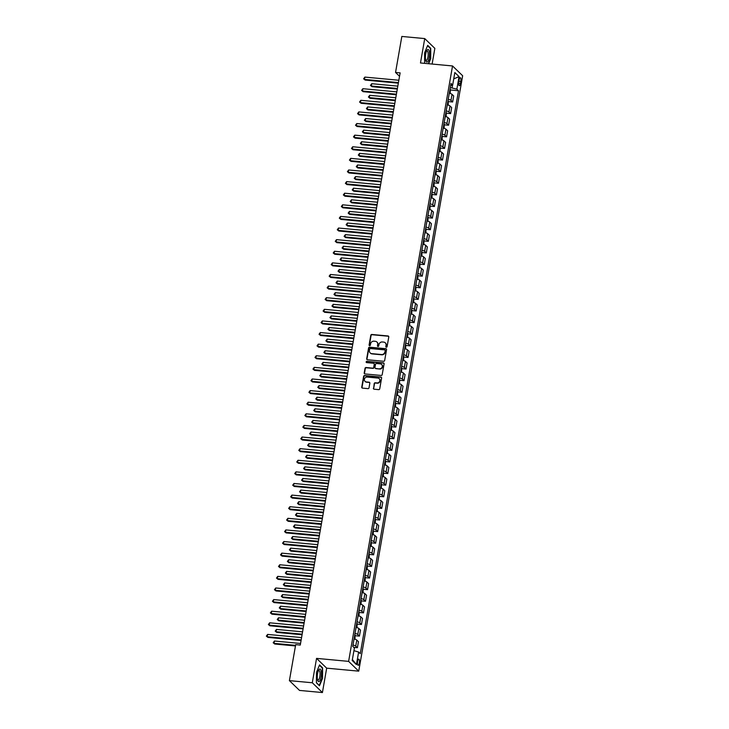 <?xml version="1.0" encoding="UTF-8"?>
<svg xmlns="http://www.w3.org/2000/svg" width="729" height="729" viewBox="0 0 729 729"><rect width="100%" height="100%" fill="white"/><g stroke="black" fill="none" stroke-linecap="round" stroke-linejoin="round"><path stroke-width="1.09" d="M386.343 347.232A0.665 0.611 -46 0 0 387.081 346.658L388.776 336.971A0.948 0.875 -46 0 0 388.038 335.969L371.854 334.465A0.948 0.875 -46 0 0 370.797 335.294L369.102 344.981A0.665 0.611 -46 0 0 369.621 345.674A0.665 0.611 -46 0 0 370.359 345.099L370.578 343.842A3.044 2.798 -46 0 1 373.968 341.19L375.317 341.318A3.044 2.798 -46 0 1 377.686 344.507L377.467 345.756A0.665 0.611 -46 0 0 377.977 346.457A0.665 0.611 -46 0 0 378.725 345.874L378.943 344.626A3.044 2.798 -46 0 1 382.324 341.974L383.673 342.101A3.044 2.798 -46 0 1 386.042 345.282L385.823 346.539A0.665 0.611 -46 0 0 386.343 347.232M359.351 663.062A3.098 0.984 95.3 0 0 358.759 659.134A3.098 0.984 95.3 0 0 357.602 661.376A3.098 0.984 95.3 0 0 358.185 665.313A3.098 0.984 95.3 0 0 359.351 663.062M373.394 388.211A0.948 0.875 -46 0 0 374.132 389.204L378.67 389.632A0.948 0.875 -46 0 0 379.727 388.803L381.604 378.041A0.948 0.875 -46 0 0 380.866 377.048L364.682 375.535A0.948 0.875 -46 0 0 363.625 376.364L361.748 387.126A0.948 0.875 -46 0 0 362.486 388.12L367.972 388.63A0.948 0.875 -46 0 0 369.029 387.801L369.831 383.199A0.948 0.875 -46 0 0 369.093 382.206L366.377 381.95A2.542 2.342 -46 0 1 364.646 378.533A2.542 2.342 -46 0 1 367.225 377.075L377.877 378.069A2.542 2.342 -46 0 1 379.609 381.477A2.542 2.342 -46 0 1 377.03 382.944L375.253 382.78A0.948 0.875 -46 0 0 374.196 383.609L373.667 388.475A0.948 0.875 -46 0 0 373.777 389.095M316.559 658.378L312.304 682.763L289.404 680.631L299.519 690.418L322.418 692.55L326.674 668.165L358.732 671.154L348.617 661.376L316.559 658.378L326.674 668.165M432.115 64.052L434.849 48.369L424.734 38.582L420.478 62.967L452.536 65.956L348.617 661.376M424.734 38.582L401.834 36.45L395.546 72.444L399.528 76.299M289.404 680.631L295.692 644.636L300.266 645.065L400.13 72.873L395.546 72.444M383.618 361.274A0.948 0.875 -46 0 0 384.675 360.445L386.552 349.683A0.948 0.875 -46 0 0 385.814 348.69L369.63 347.186A0.948 0.875 -46 0 0 368.573 348.006L366.696 358.768A0.948 0.875 -46 0 0 367.434 359.762L383.618 361.274M384.083 363.862L382.206 374.624A0.948 0.875 -46 0 1 381.149 375.453L364.965 373.941A0.948 0.875 -46 0 1 364.218 372.947L365.029 368.345A0.948 0.875 -46 0 1 366.086 367.516L372.647 368.127A0.948 0.875 -46 0 0 373.704 367.298L374.241 364.245A0.948 0.875 -46 0 0 373.494 363.252L366.669 362.614A0.665 0.611 -46 0 1 366.213 361.721A0.665 0.611 -46 0 1 366.887 361.338L383.345 362.869A0.948 0.875 -46 0 1 384.083 363.862M459.124 79.825L458.769 81.867A3.007 0.948 95.3 0 0 459.343 85.685A3.007 0.948 95.3 0 0 460.464 83.507L460.819 81.466A3.007 0.948 95.3 0 0 460.254 77.657A3.007 0.948 95.3 0 0 459.124 79.825M358.732 671.154L462.651 75.743L452.536 65.956M450.622 85.639L452.654 85.074L450.996 83.471L352.754 646.377L354.412 647.972L352.216 660.51L356.435 664.584L352.389 659.554M452.654 85.074L454.841 72.535L459.051 76.609L456.864 89.148L450.285 87.571M450.486 89.995L458.514 90.742L456.864 89.148M458.514 90.742L360.272 653.649L358.622 652.045L356.435 664.584M312.304 682.763L322.418 692.55M452.108 87.744L452.563 85.093M448.463 101.604L452.645 101.996L453.693 95.955L452.044 94.36A3.882 0.902 -170.1 0 0 449.283 93.276M446.43 113.214L450.613 113.606L451.67 107.573L450.012 105.969A3.882 0.902 -170.1 0 0 447.26 104.885M444.408 124.832L448.59 125.215L449.647 119.182L447.989 117.579A3.882 0.902 -170.1 0 0 445.237 116.503M442.385 136.441L446.567 136.833L447.615 130.792L445.966 129.188A3.882 0.902 -170.1 0 0 443.205 128.113M440.352 148.051L444.535 148.443L445.592 142.401L443.934 140.806A3.882 0.902 -170.1 0 0 441.182 139.722M438.329 159.66L442.512 160.052L443.56 154.01L441.911 152.416A3.882 0.902 -170.1 0 0 439.15 151.331M436.307 171.269L440.48 171.661L441.537 165.629L439.888 164.025A3.882 0.902 -170.1 0 0 437.127 162.941M434.274 182.888L438.457 183.271L439.514 177.238L437.856 175.634A3.882 0.902 -170.1 0 0 435.104 174.55M432.251 194.497L436.434 194.889L437.482 188.847L435.833 187.244A3.882 0.902 -170.1 0 0 433.072 186.168M430.219 206.107L434.402 206.498L435.459 200.457L433.801 198.862A3.882 0.902 -170.1 0 0 431.049 197.778M428.196 217.716L432.379 218.108L433.436 212.066L431.778 210.471A3.882 0.902 -170.1 0 0 429.026 209.387M426.173 229.325L430.356 229.717L431.404 223.675L429.755 222.081A3.882 0.902 -170.1 0 0 426.994 220.996M424.141 240.934L428.324 241.326L429.381 235.294L427.723 233.69A3.882 0.902 -170.1 0 0 424.971 232.606M422.118 252.553L426.301 252.936L427.349 246.903L425.7 245.299A3.882 0.902 -170.1 0 0 422.938 244.224M420.095 264.162L424.269 264.554L425.326 258.513L423.677 256.909A3.882 0.902 -170.1 0 0 420.915 255.833M418.063 275.772L422.246 276.163L423.303 270.122L421.644 268.527A3.882 0.902 -170.1 0 0 418.893 267.443M416.04 287.381L420.223 287.773L421.271 281.731L419.622 280.136A3.882 0.902 -170.1 0 0 416.86 279.052M414.008 298.99L418.191 299.382L419.248 293.35L417.589 291.746A3.882 0.902 -170.1 0 0 414.837 290.661M411.985 310.609L416.168 310.991L417.225 304.959L415.566 303.355A3.882 0.902 -170.1 0 0 412.805 302.271M409.962 322.218L414.145 322.61L415.193 316.568L413.543 314.964A3.882 0.902 -170.1 0 0 410.782 313.889M407.93 333.827L412.113 334.219L413.17 328.178L411.511 326.583A3.882 0.902 -170.1 0 0 408.759 325.498M405.907 345.437L410.09 345.828L411.138 339.787L409.488 338.192A3.882 0.902 -170.1 0 0 406.727 337.108M403.884 357.046L408.058 357.438L409.115 351.405L407.456 349.802A3.882 0.902 -170.1 0 0 404.704 348.717M401.852 368.655L406.035 369.047L407.092 363.015L405.433 361.411A3.882 0.902 -170.1 0 0 402.681 360.326M399.829 380.274L404.012 380.656L405.06 374.624L403.41 373.02A3.882 0.902 -170.1 0 0 400.649 371.945M397.797 391.883L401.98 392.275L403.037 386.233L401.378 384.639A3.882 0.902 -170.1 0 0 398.626 383.554M395.774 403.492L399.957 403.884L401.005 397.843L399.355 396.248A3.882 0.902 -170.1 0 0 396.594 395.164M393.751 415.102L397.925 415.494L398.982 409.452L397.332 407.857A3.882 0.902 -170.1 0 0 394.571 406.773M391.719 426.711L395.902 427.103L396.959 421.07L395.3 419.467A3.882 0.902 -170.1 0 0 392.548 418.382M389.696 438.329L393.879 438.712L394.927 432.68L393.277 431.076A3.882 0.902 -170.1 0 0 390.516 430.001M387.664 449.939L391.847 450.331L392.904 444.289L391.245 442.685A3.882 0.902 -170.1 0 0 388.493 441.61M385.641 461.548L389.824 461.94L390.881 455.898L389.222 454.304A3.882 0.902 -170.1 0 0 386.47 453.219M383.618 473.157L387.801 473.549L388.849 467.508L387.199 465.913A3.882 0.902 -170.1 0 0 384.438 464.829M381.586 484.767L385.769 485.159L386.826 479.126L385.167 477.522A3.882 0.902 -170.1 0 0 382.415 476.438M379.563 496.385L383.746 496.768L384.794 490.735L383.144 489.132A3.882 0.902 -170.1 0 0 380.383 488.047M377.54 507.995L381.714 508.386L382.771 502.345L381.121 500.741A3.882 0.902 -170.1 0 0 378.36 499.666M375.508 519.604L379.691 519.996L380.748 513.954L379.089 512.359A3.882 0.902 -170.1 0 0 376.337 511.275M373.485 531.213L377.668 531.605L378.716 525.563L377.066 523.969A3.882 0.902 -170.1 0 0 374.305 522.884M371.453 542.823L375.635 543.214L376.693 537.173L375.034 535.578A3.882 0.902 -170.1 0 0 372.282 534.494M369.43 554.432L373.613 554.824L374.67 548.791L373.011 547.187A3.882 0.902 -170.1 0 0 370.25 546.103M367.407 566.05L371.59 566.433L372.637 560.401L370.988 558.797A3.882 0.902 -170.1 0 0 368.227 557.721M365.375 577.66L369.557 578.051L370.614 572.01L368.956 570.406A3.882 0.902 -170.1 0 0 366.204 569.331M363.352 589.269L367.534 589.661L368.582 583.619L366.933 582.024A3.882 0.902 -170.1 0 0 364.172 580.94M361.329 600.878L365.502 601.27L366.559 595.229L364.901 593.634A3.882 0.902 -170.1 0 0 362.149 592.549M359.297 612.488L363.479 612.879L364.536 606.847L362.878 605.243A3.882 0.902 -170.1 0 0 360.126 604.159M357.274 624.106L361.456 624.489L362.504 618.456L360.855 616.852A3.882 0.902 -170.1 0 0 358.094 615.768M355.242 635.715L359.424 636.107L360.481 630.066L358.823 628.462A3.882 0.902 -170.1 0 0 356.071 627.387M353.793 647.379L357.401 647.716L358.449 641.675L356.8 640.08A3.882 0.902 -170.1 0 0 354.039 638.996M452.645 101.996L450.987 100.392A3.882 0.902 -170.1 0 0 448.235 99.317M450.613 113.606L448.964 112.011A3.882 0.902 -170.1 0 0 446.203 110.926M448.59 125.215L446.932 123.62A3.882 0.902 -170.1 0 0 444.18 122.536M446.567 136.833L444.909 135.23A3.882 0.902 -170.1 0 0 442.157 134.145M444.535 148.443L442.886 146.839A3.882 0.902 -170.1 0 0 440.125 145.754M442.512 160.052L440.854 158.448A3.882 0.902 -170.1 0 0 438.102 157.373M440.48 171.661L438.831 170.067A3.882 0.902 -170.1 0 0 436.07 168.982M438.457 183.271L436.808 181.676A3.882 0.902 -170.1 0 0 434.047 180.592M436.434 194.889L434.776 193.285A3.882 0.902 -170.1 0 0 432.024 192.201M434.402 206.498L432.753 204.895A3.882 0.902 -170.1 0 0 429.992 203.81M432.379 218.108L430.721 216.504A3.882 0.902 -170.1 0 0 427.969 215.429M430.356 229.717L428.698 228.113A3.882 0.902 -170.1 0 0 425.946 227.038M428.324 241.326L426.675 239.732A3.882 0.902 -170.1 0 0 423.913 238.647M426.301 252.936L424.642 251.341A3.882 0.902 -170.1 0 0 421.891 250.257M424.269 264.554L422.62 262.95A3.882 0.902 -170.1 0 0 419.858 261.866M422.246 276.163L420.587 274.56A3.882 0.902 -170.1 0 0 417.835 273.484M420.223 287.773L418.564 286.169A3.882 0.902 -170.1 0 0 415.812 285.094M418.191 299.382L416.541 297.787A3.882 0.902 -170.1 0 0 413.78 296.703M416.168 310.991L414.509 309.397A3.882 0.902 -170.1 0 0 411.757 308.312M414.145 322.61L412.486 321.006A3.882 0.902 -170.1 0 0 409.725 319.922M412.113 334.219L410.463 332.615A3.882 0.902 -170.1 0 0 407.702 331.531M410.09 345.828L408.431 344.225A3.882 0.902 -170.1 0 0 405.679 343.149M408.058 357.438L406.408 355.843A3.882 0.902 -170.1 0 0 403.647 354.759M406.035 369.047L404.376 367.452A3.882 0.902 -170.1 0 0 401.624 366.368M404.012 380.656L402.353 379.062A3.882 0.902 -170.1 0 0 399.601 377.977M401.98 392.275L400.33 390.671A3.882 0.902 -170.1 0 0 397.569 389.587M399.957 403.884L398.298 402.28A3.882 0.902 -170.1 0 0 395.546 401.205M397.925 415.494L396.275 413.89A3.882 0.902 -170.1 0 0 393.514 412.814M395.902 427.103L394.252 425.508A3.882 0.902 -170.1 0 0 391.491 424.424M393.879 438.712L392.22 437.118A3.882 0.902 -170.1 0 0 389.468 436.033M391.847 450.331L390.197 448.727A3.882 0.902 -170.1 0 0 387.436 447.642M389.824 461.94L388.165 460.336A3.882 0.902 -170.1 0 0 385.413 459.252M387.801 473.549L386.142 471.945A3.882 0.902 -170.1 0 0 383.39 470.87M385.769 485.159L384.119 483.564A3.882 0.902 -170.1 0 0 381.358 482.48M383.746 496.768L382.087 495.173A3.882 0.902 -170.1 0 0 379.335 494.089M381.714 508.386L380.064 506.783A3.882 0.902 -170.1 0 0 377.303 505.698M379.691 519.996L378.032 518.392A3.882 0.902 -170.1 0 0 375.28 517.308M377.668 531.605L376.009 530.001A3.882 0.902 -170.1 0 0 373.257 528.926M375.635 543.214L373.986 541.611A3.882 0.902 -170.1 0 0 371.225 540.535M373.613 554.824L371.954 553.229A3.882 0.902 -170.1 0 0 369.202 552.145M371.59 566.433L369.931 564.838A3.882 0.902 -170.1 0 0 367.17 563.754M369.557 578.051L367.908 576.448A3.882 0.902 -170.1 0 0 365.147 575.363M367.534 589.661L365.876 588.057A3.882 0.902 -170.1 0 0 363.124 586.973M365.502 601.27L363.853 599.666A3.882 0.902 -170.1 0 0 361.092 598.591M363.479 612.879L361.821 611.285A3.882 0.902 -170.1 0 0 359.069 610.2M361.456 624.489L359.798 622.894A3.882 0.902 -170.1 0 0 357.046 621.81M359.424 636.107L357.775 634.503A3.882 0.902 -170.1 0 0 355.014 633.419M357.401 647.716L355.743 646.113A3.882 0.902 -170.1 0 0 352.991 645.028M353.939 650.669L358.622 652.045M453.73 78.887L459.051 76.609M428.625 63.733L430.693 58.73L430.73 48.296L427.686 45.353L424.597 52.843L424.642 63.359M319.466 685.789L322.555 678.298L322.601 667.855L319.548 664.912L316.468 672.402L316.422 682.836L319.466 685.789M430.174 48.242L430.73 48.296M322.045 667.81L322.601 667.855M386.151 347.186A0.665 0.611 -46 0 1 386.097 346.804L386.315 345.546A3.044 2.798 -46 0 0 385.413 342.967M377.057 342.183A3.044 2.798 -46 0 1 377.959 344.771L377.74 346.02A0.665 0.611 -46 0 0 377.786 346.403M388.657 336.351A0.948 0.875 -46 0 0 388.311 336.233L372.127 334.729A0.948 0.875 -46 0 0 371.07 335.559L369.375 345.245A0.665 0.611 -46 0 0 369.43 345.628M386.434 349.063A0.948 0.875 -46 0 0 386.088 348.954L369.904 347.451A0.948 0.875 -46 0 0 368.847 348.271L366.969 359.033A0.948 0.875 -46 0 0 367.088 359.652M385.122 350.576A0.665 0.611 -46 0 0 384.602 349.874L370.396 348.553A0.665 0.611 -46 0 0 369.658 349.127L369.43 350.449A3.044 2.798 -46 0 0 371.79 353.638L381.504 354.54A3.044 2.798 -46 0 0 384.894 351.897L385.395 350.84A0.665 0.611 -46 0 0 385.067 350.193M370.332 353.036A3.044 2.798 -46 0 0 372.063 353.902L371.79 353.638M385.395 350.84L385.167 352.162A3.044 2.798 -46 0 1 381.777 354.804L372.063 353.902M374.123 363.625A0.948 0.875 -46 0 1 374.515 364.509L373.977 367.562A0.948 0.875 -46 0 1 372.92 368.391L366.359 367.781A0.948 0.875 -46 0 0 365.302 368.61L364.491 373.212A0.948 0.875 -46 0 0 364.609 373.831M383.964 363.242A0.948 0.875 -46 0 0 383.618 363.133L367.161 361.602A0.665 0.611 -46 0 0 366.468 362.559M379.454 368.765A2.542 2.342 -46 0 0 381.65 364.491A2.542 2.342 -46 0 0 380.31 363.88L376.556 363.534A0.948 0.875 -46 0 0 375.499 364.363L374.961 367.416A0.948 0.875 -46 0 0 375.699 368.409L379.727 369.029A2.542 2.342 -46 0 0 381.786 364.628M375.353 368.3A0.948 0.875 -46 0 0 375.973 368.674L375.699 368.409M379.727 369.029L375.973 368.674M379.353 378.816A2.542 2.342 -46 0 1 377.303 383.208L375.526 383.044A0.948 0.875 -46 0 0 374.469 383.873L373.667 388.475M365.174 381.467A2.542 2.342 -46 0 0 366.651 382.215L366.377 381.95M369.712 382.579A0.948 0.875 -46 0 0 369.366 382.47L366.651 382.215M381.486 377.422A0.948 0.875 -46 0 0 381.139 377.312L364.956 375.799A0.948 0.875 -46 0 0 363.899 376.629L362.021 387.391A0.948 0.875 -46 0 0 362.14 388.01M450.24 93.522L450.322 89.366A2.57 0.601 -170.1 0 0 450.003 89.157M397.815 86.14L371.726 83.698L371.316 86.022L372 86.687L397.305 89.047M449.693 90.925L449.583 92.064M372 86.687L370.45 85.411L371.316 86.022L397.414 88.455M370.45 85.411L371.726 83.698M398.435 82.577L364.482 79.415L364.883 77.092L398.845 80.254M398.335 83.17L365.165 80.072L363.616 78.805L364.883 77.092M365.165 80.072L363.616 78.805M448.207 105.131L448.299 100.976A2.57 0.601 -170.1 0 0 447.98 100.766M395.792 97.75L369.694 95.317L369.293 97.631L369.977 98.297L395.282 100.657M447.67 102.534L447.551 103.673M369.977 98.297L368.427 97.03L369.293 97.631L395.382 100.073M368.427 97.03L369.694 95.317M446.184 116.74L446.266 112.585A2.57 0.601 -170.1 0 0 445.948 112.375M393.76 109.359L367.671 106.926L367.261 109.25L367.945 109.906L393.25 112.266M445.638 114.143L445.528 115.282M367.945 109.906L366.405 108.639L367.261 109.25L393.359 111.683M366.405 108.639L367.671 106.926M444.152 128.359L444.243 124.194A2.57 0.601 -170.1 0 0 443.925 123.994M391.737 120.968L365.639 118.535L365.238 120.859L365.922 121.515L391.227 123.875M443.423 126.864L443.615 125.752M365.922 121.515L364.372 120.249L365.238 120.859L391.327 123.292M364.372 120.249L365.639 118.535M396.412 94.196L362.459 91.025L362.86 88.701L396.813 91.872M396.303 94.779L363.142 91.681L361.593 90.414L362.86 88.701M363.142 91.681L361.593 90.414M394.38 105.805L360.427 102.634L360.837 100.31L394.79 103.482M394.28 106.388L361.11 103.299L359.561 102.024L360.837 100.31M361.11 103.299L359.561 102.024M392.357 117.415L358.404 114.243L358.805 111.92L392.758 115.091M392.257 117.998L359.087 114.909L357.538 113.633L358.805 111.92M359.087 114.909L357.538 113.633M442.129 139.968L442.211 135.813A2.57 0.601 -170.1 0 0 441.902 135.603M389.705 132.578L363.616 130.145L363.215 132.468L363.899 133.125L389.204 135.494M441.592 137.362L441.473 138.501M363.899 133.125L362.349 131.858L363.215 132.468L389.304 134.901M362.349 131.858L363.616 130.145M390.334 129.024L356.372 125.853L356.782 123.538L390.735 126.7M390.225 129.616L357.055 126.518L355.515 125.251L356.782 123.538M357.055 126.518L355.515 125.251M427.431 61.856A6.306 1.987 95.3 0 0 429.527 54.238A6.306 1.987 95.3 0 0 427.486 49.681A6.306 1.987 95.3 0 0 426.793 50.538A6.306 1.987 95.3 0 0 425.836 60.789A6.306 1.987 95.3 0 0 427.431 61.856M425.627 60.006A4.775 1.504 95.3 0 0 426.183 60.443A4.775 1.504 95.3 0 0 426.602 60.297A4.775 1.504 95.3 0 0 428.169 55.176A4.775 1.504 95.3 0 0 427.066 50.939A4.775 1.504 95.3 0 0 426.638 51.085A4.775 1.504 95.3 0 0 426.447 51.267M427.54 45.699L430.447 48.515L430.411 58.621L428.315 63.705M317.552 673.614A6.306 1.987 95.3 0 0 317.707 680.357A6.306 1.987 95.3 0 0 321.106 677.05A6.306 1.987 95.3 0 0 320.933 670.27A6.306 1.987 95.3 0 0 318.664 670.097A6.306 1.987 95.3 0 0 317.552 673.614M317.498 679.574A4.775 1.504 95.3 0 0 318.054 680.002A4.775 1.504 95.3 0 0 319.84 676.558A4.775 1.504 95.3 0 0 318.938 670.507A4.775 1.504 95.3 0 0 318.318 670.826M319.411 665.258L322.318 668.074L322.282 678.189L319.284 685.442L316.422 682.672M440.106 151.577L440.198 147.458A2.57 0.601 -170.1 0 0 439.869 147.212M387.682 144.187L361.593 141.754L361.183 144.078L361.866 144.743L387.172 147.103M440.198 147.458L439.505 151.413M439.56 148.98L439.45 150.119M361.866 144.743L360.317 143.467L361.183 144.078L387.281 146.511M360.317 143.467L361.593 141.754M388.302 140.633L354.349 137.471L354.759 135.147L388.712 138.31M388.202 141.226L355.032 138.127L353.483 136.861L354.759 135.147M355.032 138.127L353.483 136.861M438.074 163.187L438.165 159.031A2.57 0.601 -170.1 0 0 437.847 158.822M385.659 155.806L359.561 153.363L359.16 155.687L359.844 156.352L385.149 158.712M437.537 160.59L437.427 161.729M359.844 156.352L358.294 155.077L359.16 155.687L385.249 158.12M358.294 155.077L359.561 153.363M386.279 152.243L352.326 149.081L352.727 146.757L386.68 149.928M386.179 152.835L353.009 149.737L351.46 148.47L352.727 146.757M353.009 149.737L351.46 148.47M436.051 174.796L436.133 170.641A2.57 0.601 -170.1 0 0 435.824 170.431M383.627 167.415L357.538 164.982L357.128 167.296L357.811 167.962L383.126 170.322M435.514 172.199L435.395 173.338M357.811 167.962L356.271 166.695L357.128 167.296L383.226 169.739M356.271 166.695L357.538 164.982M384.247 163.861L350.294 160.69L350.704 158.366L384.657 161.537M384.147 164.444L350.977 161.355L349.428 160.079L350.704 158.366M350.977 161.355L349.428 160.079M434.019 186.414L434.11 182.25A2.57 0.601 -170.1 0 0 433.791 182.04M381.604 179.024L355.515 176.591L355.105 178.915L355.788 179.571L381.094 181.931M433.482 183.808L433.372 184.947M355.788 179.571L354.239 178.304L355.105 178.915L381.194 181.348M354.239 178.304L355.515 176.591M382.224 175.47L348.271 172.299L348.672 169.975L382.634 173.147M382.124 176.053L348.954 172.964L347.405 171.689L348.672 169.975M348.954 172.964L347.405 171.689M431.996 198.024L432.087 193.859A2.57 0.601 -170.1 0 0 431.768 193.659M379.581 190.633L353.483 188.2L353.082 190.524L353.765 191.18L379.071 193.549M431.459 195.418L431.34 196.557M353.765 191.18L352.216 189.914L353.082 190.524L379.171 192.957M352.216 189.914L353.483 188.2M380.201 187.08L346.248 183.908L346.649 181.594L380.602 184.756M380.091 187.663L346.931 184.574L345.382 183.298L346.649 181.594M346.931 184.574L345.382 183.298M429.973 209.633L430.055 205.478A2.57 0.601 -170.1 0 0 429.736 205.268M377.549 202.243L351.46 199.81L351.05 202.133L351.733 202.799L377.039 205.159M429.427 207.027L429.317 208.175M351.733 202.799L350.184 201.523L351.05 202.133L377.148 204.567M350.184 201.523L351.46 199.81M378.169 198.689L344.216 195.527L344.626 193.203L378.579 196.365M378.069 199.281L344.899 196.183L343.35 194.916L344.626 193.203M344.899 196.183L343.35 194.916M427.941 221.242L428.032 217.087A2.57 0.601 -170.1 0 0 427.713 216.877M375.526 213.861L349.428 211.419L349.027 213.743L349.71 214.408L375.016 216.768M427.404 218.645L427.294 219.784M349.71 214.408L348.161 213.132L349.027 213.743L375.116 216.176M348.161 213.132L349.428 211.419M376.146 210.298L342.193 207.136L342.594 204.813L376.547 207.984M376.046 210.891L342.876 207.792L341.327 206.526L342.594 204.813M342.876 207.792L341.327 206.526M425.918 232.852L426 228.696A2.57 0.601 -170.1 0 0 425.69 228.487M373.494 225.471L347.405 223.038L347.004 225.352L347.687 226.017L372.993 228.377M425.381 230.255L425.262 231.394M347.687 226.017L346.138 224.751L347.004 225.352L373.093 227.794M346.138 224.751L347.405 223.038M374.123 221.917L340.161 218.746L340.571 216.422L374.524 219.593M374.013 222.5L340.844 219.402L339.304 218.135L340.571 216.422M340.844 219.402L339.304 218.135M423.895 244.461L423.977 240.306A2.57 0.601 -170.1 0 0 423.658 240.096M371.471 237.08L345.382 234.647L344.972 236.971L345.655 237.627L370.961 239.987M423.349 241.864L423.239 243.003M345.655 237.627L344.106 236.36L344.972 236.971L371.07 239.404M344.106 236.36L345.382 234.647M372.091 233.526L338.138 230.355L338.538 228.031L372.501 231.202M371.99 234.109L338.821 231.02L337.272 229.744L338.538 228.031M338.821 231.02L337.272 229.744M421.863 256.079L421.954 251.915A2.57 0.601 -170.1 0 0 421.635 251.715M369.448 248.689L343.35 246.256L342.949 248.58L343.632 249.236L368.938 251.596M421.326 253.473L421.216 254.612M343.632 249.236L342.083 247.969L342.949 248.58L369.038 251.013M342.083 247.969L343.35 246.256M370.068 245.135L336.115 241.964L336.516 239.641L370.469 242.812M369.958 245.719L336.798 242.629L335.249 241.354L336.516 239.641M336.798 242.629L335.249 241.354M419.84 267.689L419.922 263.534A2.57 0.601 -170.1 0 0 419.612 263.324M367.416 260.299L341.327 257.866L340.917 260.189L341.6 260.854L366.915 263.215M419.303 265.083L419.184 266.222M341.6 260.854L340.06 259.579L340.917 260.189L367.015 262.622M340.06 259.579L341.327 257.866M368.036 256.745L334.082 253.574L334.493 251.259L368.446 254.421M367.935 257.337L334.766 254.239L333.217 252.972L334.493 251.259M334.766 254.239L333.217 252.972M417.808 279.298L417.899 275.143A2.57 0.601 -170.1 0 0 417.58 274.933M365.393 271.908L339.295 269.475L338.894 271.799L339.577 272.464L364.883 274.824M417.27 276.701L417.161 277.84M339.577 272.464L338.028 271.188L338.894 271.799L364.983 274.232M338.028 271.188L339.295 269.475M366.013 268.354L332.059 265.192L332.46 262.868L366.414 266.03M365.912 268.946L332.743 265.848L331.194 264.581L332.46 262.868M332.743 265.848L331.194 264.581M415.785 290.907L415.867 286.752A2.57 0.601 -170.1 0 0 415.557 286.543M363.37 283.526L337.272 281.093L336.871 283.408L337.554 284.073L362.86 286.433M415.047 289.422L415.248 288.31M337.554 284.073L336.005 282.797L336.871 283.408L362.96 285.841M336.005 282.797L337.272 281.093M363.99 279.963L330.027 276.801L330.437 274.478L364.391 277.649M363.88 280.556L330.711 277.457L329.171 276.191L330.437 274.478M330.711 277.457L329.171 276.191M413.762 302.517L413.844 298.361A2.57 0.601 -170.1 0 0 413.525 298.152M361.338 295.136L335.249 292.703L334.839 295.026L335.522 295.682L360.828 298.043M413.215 299.92L413.106 301.059M335.522 295.682L333.973 294.416L334.839 295.026L360.937 297.459M333.973 294.416L335.249 292.703M361.958 291.582L328.004 288.411L328.414 286.087L362.368 289.258M361.857 292.165L328.688 289.076L327.139 287.8L328.414 286.087M328.688 289.076L327.139 287.8M411.73 314.135L411.821 309.971A2.57 0.601 -170.1 0 0 411.502 309.77M359.315 306.745L333.217 304.312L332.816 306.636L333.499 307.292L358.805 309.652M411.192 311.529L411.083 312.668M333.499 307.292L331.95 306.025L332.816 306.636L358.905 309.069M331.95 306.025L333.217 304.312M359.935 303.191L325.981 300.02L326.382 297.696L360.336 300.867M359.834 303.774L326.665 300.685L325.116 299.409L326.382 297.696M326.665 300.685L325.116 299.409M409.707 325.745L409.789 321.589A2.57 0.601 -170.1 0 0 409.479 321.38M357.283 318.354L331.194 315.921L330.784 318.245L331.476 318.901L356.782 321.27M409.169 323.138L409.051 324.277M331.476 318.901L329.927 317.634L330.784 318.245L356.882 320.678M329.927 317.634L331.194 315.921M357.903 314.8L323.949 311.629L324.359 309.315L358.313 312.477M357.802 315.393L324.633 312.294L323.084 311.028L324.359 309.315M324.633 312.294L323.084 311.028M407.684 337.354L407.766 333.199A2.57 0.601 -170.1 0 0 407.447 332.989M355.26 329.964L329.171 327.531L328.761 329.854L329.444 330.519L354.75 332.88M407.137 334.748L407.028 335.896M329.444 330.519L327.895 329.244L328.761 329.854L354.859 332.287M327.895 329.244L329.171 327.531M355.88 326.41L321.926 323.248L322.327 320.924L356.29 324.086M355.779 327.002L322.61 323.904L321.061 322.637L322.327 320.924M322.61 323.904L321.061 322.637M405.652 348.963L405.743 344.808A2.57 0.601 -170.1 0 0 405.424 344.598M353.237 341.582L327.139 339.14L326.738 341.464L327.421 342.129L352.727 344.489M405.114 346.366L404.996 347.505M327.421 342.129L325.872 340.853L326.738 341.464L352.827 343.897M325.872 340.853L327.139 339.14M353.857 338.019L319.903 334.857L320.304 332.533L354.258 335.704M353.747 338.611L320.587 335.513L319.038 334.247L320.304 332.533M320.587 335.513L319.038 334.247M403.629 360.573L403.72 356.454A2.57 0.601 -170.1 0 0 403.392 356.208M351.205 353.191L325.116 350.758L324.706 353.073L325.389 353.738L350.695 356.098M403.72 356.454L403.028 360.418M403.082 357.975L402.973 359.115M325.389 353.738L323.849 352.471L324.706 353.073L350.804 355.515M323.849 352.471L325.116 350.758M351.825 349.638L317.871 346.466L318.281 344.143L352.235 347.314M351.724 350.221L318.555 347.122L317.006 345.856L318.281 344.143M318.555 347.122L317.006 345.856M401.597 372.191L401.688 368.027A2.57 0.601 -170.1 0 0 401.369 367.817M349.182 364.801L323.084 362.368L322.683 364.691L323.366 365.347L348.672 367.708M401.059 369.585L400.95 370.724M323.366 365.347L321.817 364.081L322.683 364.691L348.772 367.124M321.817 364.081L323.084 362.368M349.802 361.247L315.848 358.076L316.249 355.752L350.202 358.923M349.701 361.83L316.532 358.741L314.983 357.465L316.249 355.752M316.532 358.741L314.983 357.465M399.574 383.8L399.656 379.636A2.57 0.601 -170.1 0 0 399.346 379.435M347.15 376.41L321.061 373.977L320.66 376.301L321.343 376.957L346.649 379.317M399.036 381.194L398.918 382.333M321.343 376.957L319.794 375.69L320.66 376.301L346.749 378.734M319.794 375.69L321.061 373.977M347.779 372.856L313.816 369.685L314.226 367.361L348.18 370.532M347.669 373.439L314.5 370.35L312.96 369.074L314.226 367.361M314.5 370.35L312.96 369.074M397.551 395.41L397.633 391.254A2.57 0.601 -170.1 0 0 397.314 391.045M345.127 388.019L319.038 385.586L318.628 387.91L319.311 388.575L344.617 390.935M397.004 392.803L396.895 393.952M319.311 388.575L317.762 387.299L318.628 387.91L344.726 390.343M317.762 387.299L319.038 385.586M345.746 384.465L311.793 381.294L312.203 378.98L346.157 382.142M345.646 385.058L312.477 381.96L310.928 380.693L312.203 378.98M312.477 381.96L310.928 380.693M395.519 407.019L395.61 402.864A2.57 0.601 -170.1 0 0 395.291 402.654M343.104 399.638L317.006 397.196L316.605 399.519L317.288 400.185L342.594 402.545M394.981 404.422L394.872 405.561M317.288 400.185L315.739 398.909L316.605 399.519L342.694 401.952M315.739 398.909L317.006 397.196M343.724 396.075L309.77 392.913L310.171 390.589L344.124 393.751M343.623 396.667L310.454 393.569L308.905 392.302L310.171 390.589M310.454 393.569L308.905 392.302M393.496 418.628L393.578 414.473A2.57 0.601 -170.1 0 0 393.268 414.263M341.072 411.247L314.983 408.814L314.573 411.129L315.256 411.794L340.571 414.154M392.958 416.031L392.84 417.17M315.256 411.794L313.716 410.527L314.573 411.129L340.671 413.571M313.716 410.527L314.983 408.814M341.691 407.684L307.738 404.522L308.148 402.198L342.101 405.37M341.591 408.276L308.422 405.178L306.873 403.912L308.148 402.198M308.422 405.178L306.873 403.912M391.464 430.238L391.564 426.119A2.57 0.601 -170.1 0 0 391.236 425.873M339.049 422.856L312.96 420.423L312.55 422.747L313.233 423.403L338.538 425.763M391.564 426.119L390.872 430.083M390.926 427.641L390.817 428.78M313.233 423.403L311.684 422.137L312.55 422.747L338.639 425.18M311.684 422.137L312.96 420.423M339.668 419.303L305.715 416.131L306.116 413.808L340.079 416.979M339.568 419.886L306.399 416.797L304.85 415.521L306.116 413.808M306.399 416.797L304.85 415.521M389.441 441.856L389.532 437.692A2.57 0.601 -170.1 0 0 389.213 437.491M337.026 434.466L310.928 432.033L310.527 434.356L311.21 435.013L336.516 437.373M388.903 439.25L388.785 440.389M311.21 435.013L309.661 433.746L310.527 434.356L336.616 436.789M309.661 433.746L310.928 432.033M337.645 430.912L303.692 427.741L304.093 425.417L338.046 428.588M337.536 431.495L304.376 428.406L302.827 427.13L304.093 425.417M304.376 428.406L302.827 427.13M387.418 453.465L387.5 449.31A2.57 0.601 -170.1 0 0 387.181 449.1M334.994 446.075L308.905 443.642L308.495 445.966L309.178 446.622L334.483 448.991M386.871 450.859L386.762 451.998M309.178 446.622L307.629 445.355L308.495 445.966L334.593 448.399M307.629 445.355L308.905 443.642M335.613 442.521L301.66 439.35L302.07 437.036L336.023 440.198M335.513 443.114L302.344 440.015L300.795 438.749L302.07 437.036M302.344 440.015L300.795 438.749M385.386 465.075L385.477 460.919A2.57 0.601 -170.1 0 0 385.158 460.71M332.971 457.684L306.873 455.251L306.472 457.575L307.155 458.24L332.46 460.6M384.848 462.478L384.739 463.617M307.155 458.24L305.606 456.965L306.472 457.575L332.561 460.008M305.606 456.965L306.873 455.251M333.59 454.131L299.637 450.969L300.038 448.645L333.991 451.807M333.49 454.723L300.321 451.625L298.772 450.358L300.038 448.645M300.321 451.625L298.772 450.358M383.363 476.684L383.445 472.529A2.57 0.601 -170.1 0 0 383.135 472.319M330.939 469.303L304.85 466.861L304.449 469.184L305.132 469.85L330.437 472.21M382.825 474.087L382.707 475.226M305.132 469.85L303.583 468.574L304.449 469.184L330.538 471.617M303.583 468.574L304.85 466.861M331.567 465.74L297.605 462.578L298.015 460.254L331.968 463.425M331.458 466.332L298.289 463.234L296.749 461.967L298.015 460.254M298.289 463.234L296.749 461.967M381.34 488.293L381.422 484.138A2.57 0.601 -170.1 0 0 381.103 483.928M328.916 480.912L302.827 478.479L302.417 480.794L303.1 481.459L328.405 483.819M380.793 485.696L380.684 486.835M303.1 481.459L301.551 480.192L302.417 480.794L328.515 483.236M301.551 480.192L302.827 478.479M329.535 477.358L295.582 474.187L295.983 471.863L329.945 475.035M329.435 477.942L296.266 474.852L294.716 473.577L295.983 471.863M296.266 474.852L294.716 473.577M379.308 499.912L379.408 495.784A2.57 0.601 -170.1 0 0 379.08 495.538M326.893 492.522L300.795 490.088L300.394 492.412L301.077 493.068L326.382 495.428M379.408 495.784L378.716 499.748M378.77 497.306L378.661 498.445M301.077 493.068L299.528 491.802L300.394 492.412L326.483 494.845M299.528 491.802L300.795 490.088M327.512 488.968L293.559 485.796L293.96 483.473L327.913 486.644M327.403 489.551L294.243 486.462L292.693 485.186L293.96 483.473M294.243 486.462L292.693 485.186M377.285 511.521L377.367 507.357A2.57 0.601 -170.1 0 0 377.057 507.156M324.861 504.131L298.772 501.698L298.361 504.021L299.045 504.678L324.359 507.047M376.747 508.915L376.629 510.054M299.045 504.678L297.505 503.411L298.361 504.021L324.46 506.455M297.505 503.411L298.772 501.698M325.48 500.577L291.527 497.406L291.937 495.091L325.89 498.253M325.38 501.16L292.211 498.071L290.661 496.795L291.937 495.091M292.211 498.071L290.661 496.795M375.253 523.13L375.344 518.975A2.57 0.601 -170.1 0 0 375.025 518.766M322.838 515.74L296.739 513.307L296.339 515.631L297.022 516.296L322.327 518.656M374.715 520.524L374.606 521.672M297.022 516.296L295.473 515.02L296.339 515.631L322.428 518.064M295.473 515.02L296.739 513.307M323.457 512.186L289.504 509.024L289.905 506.701L323.858 509.863M323.357 512.779L290.188 509.68L288.638 508.414L289.905 506.701M290.188 509.68L288.638 508.414M373.23 534.74L373.312 530.584A2.57 0.601 -170.1 0 0 373.002 530.375M320.815 527.359L294.716 524.916L294.316 527.24L294.999 527.905L320.304 530.265M372.492 533.254L372.692 532.143M294.999 527.905L293.45 526.63L294.316 527.24L320.405 529.673M293.45 526.63L294.716 524.916M321.434 523.796L287.472 520.634L287.882 518.31L321.835 521.481M321.325 524.388L288.155 521.29L286.615 520.023L287.882 518.31M288.155 521.29L286.615 520.023M371.207 546.349L371.289 542.194A2.57 0.601 -170.1 0 0 370.97 541.984M318.783 538.968L292.693 536.535L292.283 538.849L292.967 539.515L318.272 541.875M370.66 543.752L370.551 544.891M292.967 539.515L291.418 538.248L292.283 538.849L318.382 541.292M291.418 538.248L292.693 536.535M319.402 535.414L285.449 532.243L285.859 529.919L319.812 533.09M319.302 535.997L286.132 532.899L284.583 531.632L285.859 529.919M286.132 532.899L284.583 531.632M369.175 557.958L369.266 553.803A2.57 0.601 -170.1 0 0 368.947 553.593M316.76 550.577L290.661 548.144L290.26 550.468L290.944 551.124L316.249 553.484M368.637 555.361L368.528 556.5M290.944 551.124L289.395 549.857L290.26 550.468L316.35 552.901M289.395 549.857L290.661 548.144M317.379 547.023L283.426 543.852L283.827 541.529L317.78 544.7M317.279 547.607L284.11 544.517L282.56 543.242L283.827 541.529M284.11 544.517L282.56 543.242M367.152 569.577L367.243 565.449A2.57 0.601 -170.1 0 0 366.924 565.212M314.728 562.187L288.638 559.754L288.228 562.077L288.921 562.733L314.226 565.093M367.243 565.449L366.559 569.413M366.614 566.971L366.496 568.11M288.921 562.733L287.372 561.467L288.228 562.077L314.327 564.51M287.372 561.467L288.638 559.754M315.347 558.633L281.394 555.462L281.804 553.138L315.757 556.309M315.247 559.216L282.077 556.127L280.528 554.851L281.804 553.138M282.077 556.127L280.528 554.851M365.129 581.186L365.22 577.067A2.57 0.601 -170.1 0 0 364.892 576.821M312.705 573.796L286.615 571.363L286.205 573.687L286.889 574.352L312.194 576.712M365.22 577.067L364.527 581.022M364.582 578.58L364.473 579.719M286.889 574.352L285.34 573.076L286.205 573.687L312.304 576.12M285.34 573.076L286.615 571.363M313.324 570.242L279.371 567.071L279.772 564.756L313.734 567.918M313.224 570.834L280.054 567.736L278.505 566.469L279.772 564.756M280.054 567.736L278.505 566.469M363.097 592.795L363.188 588.64A2.57 0.601 -170.1 0 0 362.869 588.431M310.682 585.405L284.583 582.972L284.182 585.296L284.866 585.961L310.171 588.321M362.559 590.198L362.441 591.337M284.866 585.961L283.317 584.685L284.182 585.296L310.272 587.729M283.317 584.685L284.583 582.972M311.301 581.851L277.348 578.689L277.749 576.366L311.702 579.528M311.192 582.444L278.031 579.345L276.482 578.079L277.749 576.366M278.031 579.345L276.482 578.079M361.074 604.405L361.156 600.249A2.57 0.601 -170.1 0 0 360.837 600.04M308.649 597.024L282.56 594.591L282.15 596.905L282.834 597.57L308.139 599.931M360.527 601.808L360.418 602.947M282.834 597.57L281.294 596.295L282.15 596.905L308.249 599.338M281.294 596.295L282.56 594.591M309.269 593.461L275.316 590.299L275.726 587.975L309.679 591.146M309.169 594.053L275.999 590.955L274.45 589.688L275.726 587.975M275.999 590.955L274.45 589.688M359.042 616.014L359.133 611.859A2.57 0.601 -170.1 0 0 358.814 611.649M306.627 608.633L280.528 606.2L280.127 608.524L280.811 609.18L306.116 611.54M358.504 613.417L358.395 614.556M280.811 609.18L279.262 607.913L280.127 608.524L306.216 610.957M279.262 607.913L280.528 606.2M307.246 605.079L273.293 601.908L273.694 599.584L307.647 602.755M307.146 605.662L273.976 602.573L272.427 601.297L273.694 599.584M273.976 602.573L272.427 601.297M357.019 627.633L357.101 623.468A2.57 0.601 -170.1 0 0 356.791 623.268M304.594 620.242L278.505 617.809L278.104 620.133L278.788 620.789L304.093 623.149M356.281 626.138L356.481 625.026M278.788 620.789L277.239 619.522L278.104 620.133L304.193 622.566M277.239 619.522L278.505 617.809M305.223 616.688L271.261 613.517L271.671 611.194L305.624 614.365M305.114 617.272L271.944 614.183L270.404 612.907L271.671 611.194M271.944 614.183L270.404 612.907M354.996 639.242L355.078 635.087A2.57 0.601 -170.1 0 0 354.759 634.877M302.571 631.852L276.482 629.419L276.072 631.742L276.756 632.398L302.061 634.768M354.449 636.636L354.34 637.775M276.756 632.398L275.207 631.132L276.072 631.742L302.171 634.175M275.207 631.132L276.482 629.419M303.191 628.298L269.238 625.127L269.648 622.812L303.601 625.974M303.091 628.89L269.921 625.792L268.372 624.525L269.648 622.812M269.921 625.792L268.372 624.525M300.548 643.461L274.45 641.028L274.049 643.352L274.733 644.017L295.455 645.949M274.733 644.017L273.184 642.741L274.049 643.352L295.564 645.356M273.184 642.741L274.45 641.028M301.168 639.907L267.215 636.745L267.616 634.421L301.569 637.583M301.068 640.499L267.898 637.401L266.349 636.135L267.616 634.421M267.898 637.401L266.349 636.135M450.987 100.392L452.044 94.36M448.964 112.011L450.012 105.969M446.932 123.62L447.989 117.579M444.909 135.23L445.966 129.188M442.886 146.839L443.934 140.806M440.854 158.448L441.911 152.416M438.831 170.067L439.888 164.025M436.808 181.676L437.856 175.634M434.776 193.285L435.833 187.244M432.753 204.895L433.801 198.862M430.721 216.504L431.778 210.471M428.698 228.113L429.755 222.081M426.675 239.732L427.723 233.69M424.642 251.341L425.7 245.299M422.62 262.95L423.677 256.909M420.587 274.56L421.644 268.527M418.564 286.169L419.622 280.136M416.541 297.787L417.589 291.746M414.509 309.397L415.566 303.355M412.486 321.006L413.543 314.964M410.463 332.615L411.511 326.583M408.431 344.225L409.488 338.192M406.408 355.843L407.456 349.802M404.376 367.452L405.433 361.411M402.353 379.062L403.41 373.02M400.33 390.671L401.378 384.639M398.298 402.28L399.355 396.248M396.275 413.89L397.332 407.857M394.252 425.508L395.3 419.467M392.22 437.118L393.277 431.076M390.197 448.727L391.245 442.685M388.165 460.336L389.222 454.304M386.142 471.945L387.199 465.913M384.119 483.564L385.167 477.522M382.087 495.173L383.144 489.132M380.064 506.783L381.121 500.741M378.032 518.392L379.089 512.359M376.009 530.001L377.066 523.969M373.986 541.611L375.034 535.578M371.954 553.229L373.011 547.187M369.931 564.838L370.988 558.797M367.908 576.448L368.956 570.406M365.876 588.057L366.933 582.024M363.853 599.666L364.901 593.634M361.821 611.285L362.878 605.243M359.798 622.894L360.855 616.852M357.775 634.503L358.823 628.462M355.743 646.113L356.8 640.08M458.869 81.284L460.819 81.466M458.632 83.343L460.464 83.507M449.638 93.358L450.331 89.403M447.615 104.976L448.308 101.012M445.583 116.585L446.276 112.621M443.56 128.195L444.253 124.231M441.537 139.804L442.23 135.849M437.482 163.023L438.175 159.068M435.459 174.641L436.142 170.677M433.427 186.25L434.119 182.286M431.404 197.86L432.097 193.896M429.372 209.469L430.064 205.514M427.349 221.078L428.041 217.124M425.326 232.697L426.009 228.733M423.294 244.306L423.986 240.342M421.271 255.915L421.963 251.952M419.248 267.525L419.931 263.57M417.216 279.134L417.908 275.179M415.193 290.743L415.885 286.789M413.161 302.362L413.853 298.398M411.138 313.971L411.83 310.007M409.115 325.581L409.798 321.626M407.083 337.19L407.775 333.235M405.06 348.799L405.752 344.844M401.005 372.027L401.697 368.063M398.982 383.636L399.674 379.672M396.95 395.246L397.642 391.291M394.927 406.855L395.619 402.9M392.904 418.464L393.587 414.509M388.849 441.692L389.541 437.728M386.817 453.301L387.509 449.346M384.794 464.911L385.486 460.956M382.771 476.52L383.454 472.565M380.738 488.138L381.431 484.174M376.693 511.357L377.376 507.393M374.66 522.966L375.353 519.012M372.637 534.576L373.33 530.621M370.605 546.194L371.298 542.23M368.582 557.803L369.275 553.84M362.504 592.631L363.197 588.677M360.472 604.241L361.165 600.286M358.449 615.859L359.142 611.895M356.426 627.469L357.119 623.505M354.394 639.078L355.087 635.123"/></g></svg>
